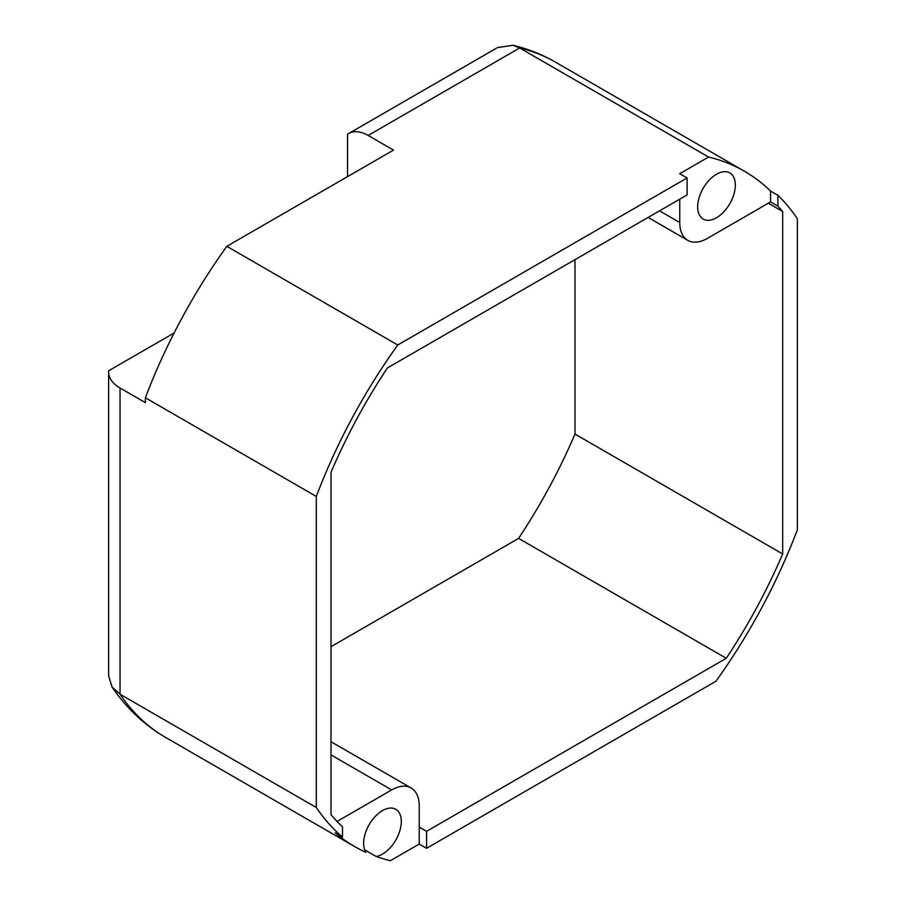 <?xml version="1.0" encoding="UTF-8"?>
<svg xmlns="http://www.w3.org/2000/svg" width="906" height="906" viewBox="0 0 906 906"><rect width="100%" height="100%" fill="white"/><g stroke="black" fill="none" stroke-linecap="round" stroke-linejoin="round"><path stroke-width="1.36" d="M120.045 388.006A38.992 22.514 180 0 1 108.629 372.083L108.629 675.853L112.027 686.952L120.045 694.223L120.045 388.006L145.39 402.626L145.39 397.768L316.307 496.454L316.307 807.529L120.045 694.223A389.874 225.096 -60 0 0 165.639 737.45C144.213 724.959 126.342 708.13 112.027 686.952M347.553 176.613L347.553 134.179L497.598 47.542L513.045 45.3L519.682 47.984L708.583 157.055A389.874 225.096 -60 0 1 744.426 171.234A389.874 225.096 -60 0 1 770.564 191.053L770.564 201.913L707.314 238.425A38.992 22.514 -60 0 1 687.824 240.362A38.992 22.514 -60 0 1 679.749 222.514L679.749 199.161M348.663 133.533A38.992 22.514 60 0 1 368.164 135.458L393.498 150.09L226.817 246.319A389.874 225.096 -60 0 0 145.39 397.768M108.629 372.083L108.629 370.803L174.088 333M337.077 821.448L391.664 789.93A38.992 22.514 -60 0 1 411.154 788.005A38.992 22.514 -60 0 1 419.229 805.853L419.229 827.076L426.579 831.312L426.579 848.299L419.229 844.052L390.395 860.7A389.874 225.096 -60 0 1 376.216 856.51A26.636 15.379 120 0 0 398.414 834.766A26.636 15.379 120 0 0 395.797 809.307A26.636 15.379 120 0 0 371.177 821.493A26.636 15.379 120 0 0 365.945 852.365A389.874 225.096 -60 0 1 354.552 846.51A389.874 225.096 -60 0 1 335.163 832.841L342.513 837.076A389.874 225.096 -60 0 1 316.307 807.529M376.216 856.51L364.699 849.862M316.307 496.454A389.874 225.096 -60 0 1 397.745 345.005L226.817 246.319M574.993 259.648L574.993 434.076A382.072 220.588 -60 0 1 518.594 538.39L331.007 646.691M342.513 837.076L342.513 826.793A382.072 220.588 -60 0 1 331.007 814.743L331.007 472.264A382.072 220.588 -60 0 1 387.406 367.949L687.099 194.926L687.099 177.95L397.745 345.005M426.579 848.299L715.944 681.233A389.874 225.096 -60 0 0 797.371 529.795L797.371 218.708A389.874 225.096 -60 0 0 777.914 195.3L770.564 191.053M518.594 538.39L726.272 658.288L426.579 831.312M777.914 195.3L777.914 206.16L770.564 201.913M777.914 206.16A382.072 220.588 -60 0 1 782.671 211.494L782.671 553.974A382.072 220.588 -60 0 1 726.272 658.288M768.311 203.216L782.671 211.494M574.993 434.076L782.671 553.974M697.665 206.862A26.636 15.379 120 0 0 703.181 219.059A26.636 15.379 120 0 0 729.828 203.68A26.636 15.379 120 0 0 729.828 172.91A26.636 15.379 120 0 0 709.296 180.045A26.636 15.379 120 0 0 697.665 206.862M419.229 827.076L419.229 844.052M687.099 177.95L679.749 173.703L708.583 157.055M368.164 135.458L519.682 47.984A389.874 225.096 -60 0 1 555.514 62.174C542.252 54.53 528.096 48.913 513.045 45.3M331.007 754.913L391.664 789.93M679.749 222.514L659.534 210.838M555.514 62.174L744.426 171.234M165.639 737.45L354.552 846.51M687.824 240.362L648.107 217.429M411.154 788.005L331.007 741.731"/></g></svg>
